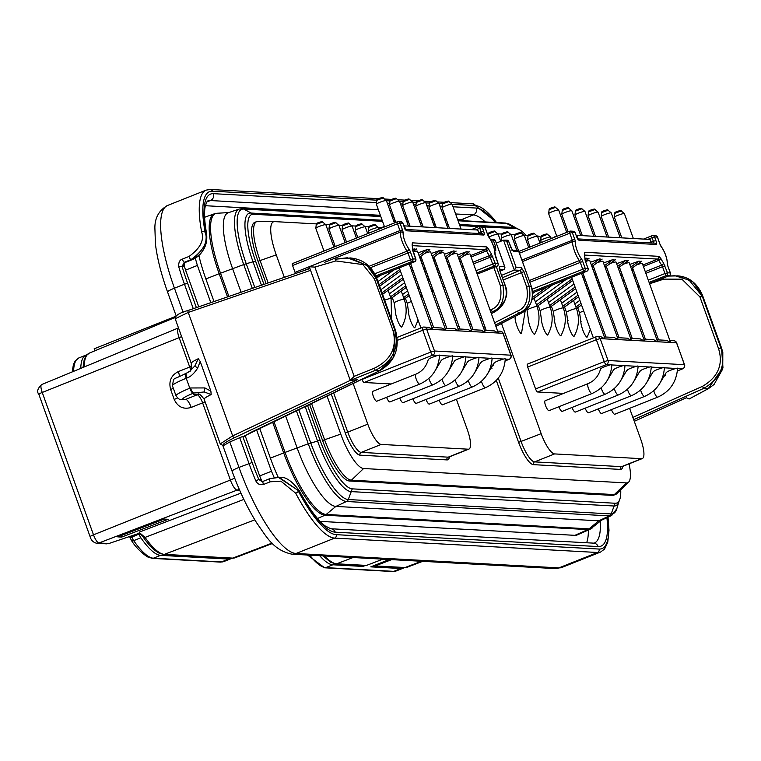 <?xml version="1.0" encoding="UTF-8"?>
<svg xmlns="http://www.w3.org/2000/svg" width="761" height="761" viewBox="0 0 761 761"><rect width="100%" height="100%" fill="white"/><g stroke="black" fill="none" stroke-linecap="round" stroke-linejoin="round"><path stroke-width="1.14" d="M608.02 517.176L609 530.312L607.763 542.232L604.529 549.09L600.6 552.029L561.979 567.411A90.588 24.362 -111.7 0 1 558.926 567.877L597.547 552.496L334.659 538.103A90.588 24.362 -111.7 0 1 295.706 493.233L280.885 481.152L270.222 481.799L263.544 484.462C259.958 485.233 257.389 484.044 255.829 480.885L258.797 479.459A87.924 23.648 -111.7 0 1 252.148 462.507L242.759 436.414L243.958 436.481L245.052 435.368M350.174 257.941L350.393 257.95C362.987 259.225 371.806 266.074 376.857 278.488L395.425 330.046L394.759 329.979C399.43 347.977 392.895 361.456 375.163 370.426L350.288 380.443L357.27 379.758L234.226 437.832C225.304 442.198 221.784 444.738 223.667 445.451L229.822 441.989L242.759 436.414M184.172 263.706L184.324 265.922A79.934 21.498 68.3 0 0 185.56 270.145L198.764 306.797M245.137 435.625L259.663 475.958A79.934 21.498 68.3 0 0 261.47 480.22L262.222 481.456M185.56 270.145L197.394 265.437L210.797 302.659M195.292 258.15A79.934 21.498 68.3 0 0 197.394 265.437M183.135 312.295L174.45 288.191L184.466 284.205A90.588 24.362 -111.7 0 1 178.759 266.797A2.663 0.837 -16.4 0 1 182.088 266.407L184.305 262.298L185.361 262.355A5.327 1.436 68.3 0 0 185.541 262.326A5.327 1.436 68.3 0 0 185.694 262.231M178.759 266.797C178.435 262.459 179.644 259.891 182.412 259.092A2.663 0.713 68.3 0 0 184.305 262.298L190.982 259.644C203.796 250.369 208.514 241.247 205.137 232.257A87.924 23.648 -111.7 0 1 212.49 191.182L376.847 200.181M182.412 259.092L189.089 256.428C200.295 248.229 204.481 240.067 201.636 231.962A90.588 24.362 -111.7 0 1 206.155 190.107L167.534 205.489A90.588 24.362 -111.7 0 0 174.45 288.191A10.654 1.265 -19.8 0 0 167.553 291.977C161.246 274.36 157.204 258.417 155.444 244.129L154.873 227.748C154.902 217.636 159.125 210.217 167.534 205.489M686.317 397.765L634.284 421.318L686.26 397.765L689.114 398.992L708.263 388.662L722.95 367.468L721.514 347.901L702.898 296.438M250.826 432.419A2.131 0.751 -115.6 0 1 250.75 432.476A2.131 0.751 -115.6 0 1 250.635 432.505L243.958 436.481M279.135 477.356L299.235 491.159L278.307 477.309L269.832 478.679A2.663 0.713 -111.7 0 0 269.746 478.688L263.068 481.352A2.663 0.713 -111.7 0 1 263.163 481.333L269.67 478.736M263.002 481.39L261.87 481.532L258.797 479.459L260.281 479.544A3.196 3.054 -86.9 0 0 262.421 481.513M259.663 475.958L271.487 471.249A79.934 21.498 68.3 0 0 274.169 477.499M256.533 429.708L271.487 471.249M586.626 542.764A79.934 21.498 68.3 0 0 588.367 530.017M465.275 220.842A79.934 21.498 68.3 0 0 461.28 219.729L457.627 219.529M446.07 218.892L444.481 218.807M432.933 218.169L431.344 218.084M419.787 217.456L418.198 217.37M406.64 216.733L405.052 216.647M393.494 216.01L391.905 215.924M380.357 215.296L205.346 205.708M214.012 301.556L205.87 278.935A66.074 17.769 -111.7 0 1 198.868 255.487M278.222 477.309A66.074 17.769 -111.7 0 1 270.393 458.151L259.625 428.234M601.599 520.144L590.241 529.18L577.295 534.916A66.074 17.769 -111.7 0 1 574.907 535.335L320.124 521.38M223.667 445.451L223.116 445.67M350.203 380.424L232.685 435.891L188.233 312.438A2.131 0.694 71 0 1 188.262 310.412L309.927 268.547L188.347 310.402A2.131 0.694 71 0 0 188.271 310.412C179.349 312.885 174.982 315.653 175.182 318.726L188.233 312.438L310.564 270.336M350.288 380.443L309.289 266.788L314.854 267.092L335.848 260.937L362.883 264.571L374.393 278.868L392.961 330.426C397.309 347.225 391.135 359.801 374.45 368.172L354.179 376.334L314.854 267.092M234.226 437.832A2.131 0.675 -115.3 0 1 232.685 435.891L220.243 443.882L223.154 445.67M186.455 373.166A5.327 1.436 68.3 0 0 186.873 378.017C190.545 376.876 194.15 373.537 197.708 368.01L200.191 361.437L198.26 358.745L194.864 365.917L189.765 371.244L186.654 373.128A5.327 1.436 68.3 0 0 186.474 373.156L185.827 373.413A5.327 1.436 -111.7 0 1 186.007 373.385M200.191 361.437L210.883 391.125L204.88 387.929L190.459 387.977A5.327 1.436 68.3 0 0 193.817 393.037L204.233 391.953L211.168 394.588L210.883 391.125M199.03 394.312A8.523 8.152 -86.9 0 0 197.137 394.807L194.654 394.674A29.841 3.548 -19.8 0 1 193.817 393.037L193.18 393.294A15.991 1.903 160.2 0 0 183.563 399.249L185.741 399.373L197.137 394.807A8.523 2.397 68.2 0 1 202.607 402.873L230.383 480.029L93.498 534.831L42.236 392.457L179.13 337.656L189.708 367.03A8.523 2.397 -111.8 0 1 190.621 370.15M193.18 393.294A5.327 1.436 -111.7 0 1 189.822 388.234A21.318 2.54 160.2 0 0 176.019 395.796C178.321 398.888 180.148 400.153 181.479 399.592L185.741 399.373A8.523 2.397 68.2 0 1 191.211 407.43C183.458 409.675 177.789 407.011 174.212 399.43A8.523 1.018 -19.8 0 0 177.475 397.993M174.212 399.43L170.626 389.48C168.533 381.299 171.092 375.335 178.312 371.596A8.523 2.397 68.2 0 1 179.491 376.181M690.493 398.25L689.143 399.002M633.685 419.663L703.687 388.414C728.191 374.174 722.96 354.674 720.848 347.834L702.279 296.276L689.066 280.067L674.931 275.72L668.253 276.081M632.876 417.409L702.432 386.36C725.347 373.071 720.458 354.873 718.489 348.481L721.409 347.863L702.85 296.305L692.805 281.808L677.48 275.853M718.489 348.481L699.93 296.923L681.923 279.182L663.82 279.125L649.637 283.739M322.959 555.872L330.721 562.274L335.858 563.92L365.661 565.556A2.131 2.036 -86.9 0 0 366.469 565.423L382.897 559.154M373.546 565.765A2.131 2.036 -86.9 0 0 375.23 565.908L391.658 559.63M389.261 559.506L370.788 566.859L400.904 568.515A69.004 18.559 68.3 0 0 403.235 568.153A69.004 18.559 68.3 0 0 404.177 567.658M319.687 555.692A69.004 18.559 68.3 0 0 332.842 564.786L362.959 566.431L362.588 565.385M138.787 533.432L139.016 534.079A5.327 1.436 68.3 0 0 140.852 537.78A69.004 18.559 68.3 0 0 160.561 555.349L228.623 559.078A69.004 18.559 68.3 0 0 230.954 558.726A69.004 18.559 68.3 0 0 231.896 558.232M86.84 354.845A69.004 18.559 68.3 0 0 86.003 355.092A69.004 18.559 68.3 0 0 80.752 368.381M94.849 350.802L94.136 348.823L175.591 316.376M272.058 543.097L232.761 558.108A2.131 2.036 -86.9 0 1 231.953 558.232L235.025 557.775A69.299 18.635 -111.7 0 1 232.761 558.108L164.376 554.36A69.299 18.635 -111.7 0 1 145.066 537.399L139.919 533.052M106.112 543.82L108.842 543.535L139.72 533.119M139.12 532.186L240.942 493.118M117.765 536.876L164.243 519.078L168.152 519.297L121.674 537.085L117.765 536.876M231.953 558.232L163.567 554.484L158.488 552.867C150.792 548.101 145.132 539.872 143.22 537.142L145.066 537.399L243.872 499.406M121.674 537.085L121.132 535.582M362.959 566.431L365.232 565.528M310.098 266.559L309.289 266.788M350.212 380.443L354.179 376.334M335.163 259.206L347.32 257.779L366.859 265.247L376.2 278.421L374.393 278.868M335.848 260.937L335.135 259.197L350.393 257.95L369.466 266.74L376.762 278.45L395.32 330.008L393.38 357.47L379.729 370.674L375.163 370.426L374.45 368.172M376.552 202.597L213.384 193.665A85.261 22.925 68.3 0 0 206.041 232.305C207.04 246.355 202.378 255.487 192.038 259.701L185.361 262.355A3.196 3.054 93.1 0 0 183.572 266.483A8.523 2.293 68.3 0 0 184.324 265.922M592.61 527.696A65.294 17.56 -111.7 0 1 589.062 528.857L598.755 520.819L609.409 515.891A60.747 16.333 -111.7 0 0 611.682 515.482L601.047 520.4A61.384 16.504 -111.7 0 1 598.755 520.819L335.867 506.426A61.384 16.504 -111.7 0 1 297.199 448.096L285.575 415.801M241.085 292.234L232.685 268.89A61.384 16.504 -111.7 0 1 228.224 212.766L239.325 209.028A60.747 16.333 -111.7 0 0 243.739 264.562L252.31 288.371M305.104 406.45L317.565 441.076A53.184 14.297 68.3 0 0 351.068 491.606L613.956 505.998A53.184 14.297 68.3 0 0 618.674 502.289L619.673 499.682A51.054 13.727 -111.7 0 1 615.145 503.249L352.257 488.857A51.054 13.727 -111.7 0 1 320.105 440.343L307.482 405.309M382.127 220.233L250.778 213.042A53.184 14.297 68.3 0 0 253.052 261.86L261.461 285.223M263.943 284.367L255.582 261.137A51.054 13.727 -111.7 0 1 253.403 214.269L382.526 221.337M484.728 226.93L516.291 228.661A51.054 13.727 -111.7 0 1 518.878 229.394L516.367 228.195A53.184 14.297 68.3 0 0 513.665 227.434L459.406 224.457M447.849 223.829L446.26 223.744M434.712 223.106L433.114 223.021M421.565 222.393L419.977 222.298M408.419 221.67L406.831 221.584M395.273 220.947L393.684 220.861M394.084 221.974L395.672 222.06M407.23 222.688L408.819 222.783M420.376 223.411L421.965 223.496M433.513 224.134L435.111 224.219M446.659 224.847L448.248 224.942M459.806 225.57L478.859 226.616M518.878 229.394A51.054 13.727 -111.7 0 1 526.003 235.377M620.719 489.856A51.054 13.727 -111.7 0 1 619.673 499.682M274.436 221.613L258.236 221.337A42.626 11.463 68.3 0 0 258.084 221.327A42.626 11.463 68.3 0 0 256.799 221.556L254.802 222.355A42.626 11.463 68.3 0 0 258.055 261.27L266.103 283.625M309.556 404.319L322.569 440.486A42.626 11.463 -111.7 0 0 349.432 480.99L612.31 495.382A42.626 11.463 68.3 0 0 613.756 495.164L615.754 494.365A42.626 11.463 68.3 0 0 616.848 493.642L628.615 482.113A36.233 9.741 68.3 0 0 629.062 463.849M256.799 221.556A42.626 11.463 68.3 0 0 260.053 260.471L268.138 282.921M311.506 403.378L324.576 439.687A42.626 11.463 68.3 0 0 351.43 480.191L614.317 494.583A42.626 11.463 68.3 0 0 615.754 494.365M327.021 395.948L340.757 434.093A36.233 9.741 68.3 0 0 363.587 468.519L626.474 482.921A36.233 9.741 68.3 0 0 628.615 482.113M316.395 223.896L274.692 221.613A36.233 9.741 68.3 0 0 274.569 221.613A36.233 9.741 68.3 0 0 276.243 254.878L284.329 277.356M541.042 237.518A36.233 9.741 68.3 0 0 537.58 236.005L537.228 235.986M528.115 235.491L524.082 235.263M514.969 234.769L510.935 234.55M501.822 234.046L497.789 233.827M488.686 233.332L487.221 233.246M382.117 227.491L378.084 227.273M368.971 226.778L364.938 226.55M355.834 226.055L351.801 225.836M342.688 225.332L338.655 225.113M329.542 224.619L325.508 224.4M397.252 221.851L292.481 263.582A2.131 0.571 68.3 0 0 292.414 263.591A2.131 0.571 68.3 0 0 292.576 265.532L295.04 272.381A2.131 0.571 -111.7 0 1 295.344 273.56M501.604 275.358L514.303 270.031L503.516 240.153L496.277 243.12M510.84 247.572L508.757 241.56A2.131 2.131 0 0 0 506.874 240.153L503.516 240.153L506.778 241.418L516.101 267.32L514.303 270.031L520.096 270.345L521.437 272.362L526.726 287.059C528.724 299.91 525.651 307.92 517.499 311.087L494.774 322.702M499.454 269.213L504.124 269.48L500.091 271.163M496.248 266.54L502.859 284.899C505.085 299.187 501.67 308.091 492.614 311.61L494.926 311.734C505.903 302.83 509.261 293.927 504.99 285.014L505.038 285.147M495.088 311.649A2.131 0.58 62.6 0 1 495.021 311.715L491.482 313.551L494.926 311.734A2.131 0.58 62.6 0 0 495.021 311.715C504.885 305.484 508.243 296.6 505.095 285.052L499.701 270.326L504.99 285.014L500.358 285.613C502.355 298.464 499.283 306.483 491.13 309.651L490.236 310.108M491.463 241.218L493.461 240.695A2.131 2.036 -86.9 0 0 490.826 239.468A2.131 0.533 67.9 0 0 490.75 239.477A2.131 0.533 67.9 0 0 490.626 239.667M493.347 239.601L495.354 240.79L493.461 240.695L495.592 246.612L493.851 247.049M499.187 268.519A2.131 2.036 -86.9 0 0 499.52 266.417L504.676 266.692L495.259 240.286L504.962 267.263L504.124 269.48M511.687 250.131L512.438 250.369L508.709 241.656M503.249 279.943L523.939 271.658L529.228 286.345L531.359 286.459L518.973 251.824A2.131 2.131 0 0 0 517.09 250.426A2.131 2.036 93.1 0 1 518.878 251.786L513.485 251.491A2.131 2.036 -86.9 0 0 512.124 250.198M531.406 286.593L518.926 251.92M521.447 313.094A2.131 0.58 -117.4 0 1 521.39 313.151C531.254 306.93 534.612 298.046 531.454 286.497L531.359 286.459C534.155 299.197 530.807 308.1 521.295 313.18L496.048 326.25M526.726 287.059L529.228 286.345C531.454 300.624 528.039 309.527 518.983 313.047L495.601 324.995M516.101 267.32L521.256 267.606A2.131 2.036 93.1 0 1 520.096 270.345L502.441 277.698M494.479 249.247A2.131 2.036 93.1 0 1 495.772 250.531L494.755 250.474M588.053 268.585L585.542 261.613A4.262 1.151 -111.7 0 1 584.895 258.474A10.654 2.863 68.3 0 0 584.458 254.593L584.648 252.281L659.121 256.352L661.024 258.788A10.654 2.863 68.3 0 0 663.402 262.764L667.502 272.809L670.317 272.961L667.854 266.112A4.262 1.151 -111.7 0 1 667.207 262.983A10.654 2.863 68.3 0 0 661.509 247.154A4.262 1.151 -111.7 0 1 659.882 243.967L657.418 237.118L654.603 236.966L655.887 240.552A4.262 1.151 -111.7 0 1 656.068 244.462A2.121 2.026 -86.9 0 0 654.279 243.092L577.856 238.906M415.772 259.159L413.261 252.176A4.262 1.151 -111.7 0 1 412.614 249.037A10.654 2.863 68.3 0 0 412.167 245.166L412.357 242.845L486.84 246.925L488.743 249.361A10.654 2.863 68.3 0 0 491.121 253.337L495.221 263.373L498.036 263.525L495.573 256.685A4.262 1.151 -111.7 0 1 494.926 253.546A10.654 2.863 68.3 0 0 489.228 237.727A4.262 1.151 -111.7 0 1 487.592 234.531L485.128 227.691L482.312 227.529L483.606 231.116A4.262 1.151 -111.7 0 1 483.787 235.035M656.068 244.462L579.083 240.238A4.262 1.151 -111.7 0 1 576.4 236.195L575.202 232.647A2.131 2.131 0 0 0 573.318 231.249A2.131 2.036 93.1 0 1 575.107 232.609L572.291 232.457L574.755 239.306A4.262 1.151 -111.7 0 1 575.402 242.445A10.654 2.863 68.3 0 0 581.1 258.264A4.262 1.151 -111.7 0 1 582.726 261.461L585.19 268.3L588.015 268.452A2.131 2.036 93.1 0 1 586.817 271.211A2.131 0.571 68.3 0 0 586.893 271.192A2.131 0.571 68.3 0 0 586.959 271.144M569.666 231.23A2.131 0.571 68.3 0 0 569.599 231.239A2.131 0.571 68.3 0 0 569.761 233.189L572.291 232.457A2.131 2.036 -86.9 0 0 569.666 231.23M353.123 383.449L367.791 424.172A21.318 5.736 68.3 0 0 381.213 444.424L468.215 449.19A21.318 5.736 68.3 0 0 468.938 449.076A21.318 5.736 68.3 0 0 467.311 429.613L456.381 399.278M391.259 383.972L364.053 382.488A3.196 0.856 68.3 0 1 362.036 379.444L361.96 379.216M395.73 311.116C394.322 310.136 397.575 324.034 401.475 327.068L401.827 326.821M408.876 311.839C407.468 310.849 410.721 324.747 414.612 327.782L414.973 327.544M373.052 391.278A5.327 1.436 68.3 0 0 372.871 391.297A5.327 1.436 68.3 0 0 373.385 396.471A5.327 1.436 68.3 0 0 376.628 401.228A5.327 1.436 68.3 0 0 376.809 401.199A5.327 1.436 68.3 0 0 376.961 401.095M386.578 397.309A5.327 1.436 68.3 0 0 389.775 401.951A5.327 1.436 68.3 0 0 389.955 401.922A5.327 1.436 68.3 0 0 390.108 401.818M399.725 398.032A5.327 1.436 68.3 0 0 402.921 402.664A5.327 1.436 68.3 0 0 403.102 402.645A5.327 1.436 68.3 0 0 403.254 402.54M412.871 398.754A5.327 1.436 68.3 0 0 416.067 403.387A5.327 1.436 68.3 0 0 416.248 403.359A5.327 1.436 68.3 0 0 416.391 403.254M426.008 399.468A5.327 1.436 68.3 0 0 429.204 404.11A5.327 1.436 68.3 0 0 429.385 404.081A5.327 1.436 68.3 0 0 429.537 403.977M439.154 400.191A5.327 1.436 68.3 0 0 442.35 404.823A5.327 1.436 68.3 0 0 442.531 404.804A5.327 1.436 68.3 0 0 442.683 404.7M501.489 323.454L541.166 433.665A21.318 5.736 68.3 0 0 554.598 453.917L641.599 458.683A21.318 5.736 68.3 0 0 642.313 458.569A21.318 5.736 68.3 0 0 640.686 439.107L629.604 408.343M563.54 393.408L537.589 391.982A3.196 0.856 68.3 0 1 535.573 388.947L527.687 367.049A3.196 0.856 -111.7 0 1 527.449 364.129A3.196 0.856 -111.7 0 1 527.554 364.11L596.015 336.838M515.435 317.67C514.027 316.69 517.28 330.588 521.18 333.622L521.532 333.375M528.581 318.393C527.173 317.404 530.427 331.301 534.327 334.336L534.679 334.098M541.727 319.116C540.32 318.127 543.573 332.024 547.463 335.059L547.825 334.821M554.874 319.829C553.456 318.849 556.71 332.747 560.61 335.782L560.962 335.534M568.01 320.552C566.603 319.563 569.856 333.461 573.756 336.495L574.108 336.257M581.157 321.266C579.749 320.286 583.002 334.184 586.902 337.218L587.254 336.98M545.333 400.705A5.327 1.436 68.3 0 0 545.152 400.733A5.327 1.436 68.3 0 0 545.675 405.908A5.327 1.436 68.3 0 0 548.919 410.664A5.327 1.436 68.3 0 0 549.09 410.636A5.327 1.436 68.3 0 0 549.242 410.531M558.859 406.745A5.327 1.436 68.3 0 0 562.056 411.378A5.327 1.436 68.3 0 0 562.236 411.359A5.327 1.436 68.3 0 0 562.389 411.254M572.006 407.468A5.327 1.436 68.3 0 0 575.202 412.101A5.327 1.436 68.3 0 0 575.383 412.072A5.327 1.436 68.3 0 0 575.535 411.967M585.152 408.181A5.327 1.436 68.3 0 0 588.348 412.823A5.327 1.436 68.3 0 0 588.529 412.795A5.327 1.436 68.3 0 0 588.681 412.69M598.298 408.904A5.327 1.436 68.3 0 0 601.494 413.537A5.327 1.436 68.3 0 0 601.675 413.508A5.327 1.436 68.3 0 0 601.818 413.413M611.435 409.627A5.327 1.436 68.3 0 0 614.641 414.26A5.327 1.436 68.3 0 0 614.812 414.231A5.327 1.436 68.3 0 0 614.964 414.127M510.926 355.387L510.859 355.187A3.196 3.054 93.1 0 1 509.08 359.316A3.196 0.856 68.3 0 0 509.185 359.297A3.196 0.856 68.3 0 0 509.29 359.221M439.344 355.083L437.889 355.416C431.944 357.251 428.824 358.612 428.519 359.506M452.481 355.806L451.035 356.138C445.09 357.974 441.97 359.335 441.665 360.219M465.627 356.519L464.172 356.861C458.236 358.688 455.116 360.058 454.802 360.942M478.774 357.242L477.318 357.575C471.382 359.411 468.253 360.771 467.948 361.665M491.92 357.965L490.465 358.298C484.529 360.134 481.399 361.494 481.095 362.379M505.057 358.678L503.611 359.021C497.665 360.847 494.545 362.217 494.241 363.102M422.479 327.335L397.175 337.418L422.574 327.278A3.196 3.196 0 0 1 423.925 327.049L428.681 327.316L432.562 329.427L426.617 329.104A3.196 3.054 -86.9 0 0 422.678 327.259A3.196 0.856 68.3 0 0 422.574 327.278A3.196 0.856 68.3 0 0 422.812 330.198L426.617 329.104L434.502 351.011L430.697 352.096A3.196 0.856 68.3 0 0 432.714 355.14A3.196 3.054 -86.9 0 0 434.502 351.011L510.859 355.187L502.973 333.289L498.284 333.033L470.07 254.069A5.327 0.637 -19.8 0 0 469.822 253.984A5.327 0.637 -19.8 0 0 464.248 255.496M449.447 228.271L442.084 207.801A5.327 0.637 -19.8 0 1 442.074 207.763A5.327 0.637 -19.8 0 1 446.346 205.594A5.327 0.637 -19.8 0 1 451.863 204.1A5.327 0.637 -19.8 0 1 452.091 204.157A5.327 0.637 -19.8 0 1 452.11 204.195L461.004 228.899M432.077 327.496L441.818 328.029L445.708 330.15L432.562 329.427L409.19 263.924M445.223 328.219L454.964 328.752L458.845 330.873L445.708 330.15L417.494 251.197A5.327 0.637 -19.8 0 0 417.247 251.101A5.327 0.637 -19.8 0 0 413.299 252.043M458.369 328.942L468.11 329.475L471.991 331.587L458.845 330.873L430.631 251.91A5.327 0.637 -19.8 0 0 430.393 251.824A5.327 0.637 -19.8 0 0 424.819 253.337M471.506 329.656L481.256 330.188L485.138 332.31L471.991 331.587L443.777 252.633A5.327 0.637 -19.8 0 0 443.53 252.538A5.327 0.637 -19.8 0 0 437.965 254.06M505.161 360.904L509.185 359.297A3.196 3.196 0 0 0 511.012 355.244L503.126 333.347A3.196 3.196 0 0 0 500.291 331.235A3.196 3.054 93.1 0 1 502.973 333.289L503.05 333.48M484.652 330.379L494.393 330.911L498.284 333.033L485.138 332.31L456.923 253.356A5.327 0.637 -19.8 0 0 456.676 253.261A5.327 0.637 -19.8 0 0 451.111 254.773M384.533 226.902L376.362 204.205A5.327 0.637 -19.8 0 1 376.353 204.167A5.327 0.637 -19.8 0 1 380.624 201.998A5.327 0.637 -19.8 0 1 386.141 200.504A5.327 0.637 -19.8 0 1 386.369 200.562A5.327 0.637 -19.8 0 1 386.388 200.6L394.436 222.954M412.852 249.151L416.305 249.199M418.074 252.823L427.33 249.494L429.442 249.912M419.948 258.036L421.318 257.494M431.221 253.546L440.476 250.217L442.588 250.635M433.095 258.75L434.455 258.207M444.367 254.269L453.623 250.93L455.734 251.358M446.241 259.472L447.601 258.93M457.513 254.983L466.769 251.653L468.881 252.072M485.594 249.665A2.131 2.007 106.2 0 0 486.84 246.925L485.594 249.665A2.131 0.571 -111.7 0 1 486.545 250.883L471.126 257.018M412.224 244.728L412.357 242.845A2.131 2.055 77 0 1 412.11 244.89M412.167 245.166L412.3 245.803M323.977 251.016L315.805 228.329A5.327 0.637 -19.8 0 1 315.805 228.29A5.327 0.637 -19.8 0 1 320.067 226.122A5.327 0.637 -19.8 0 1 325.584 224.619A5.327 0.637 -19.8 0 1 325.813 224.685A5.327 0.637 -19.8 0 1 325.832 224.714L333.879 247.068M403.872 225.855L477.68 230.003M405.575 229.48L481.998 233.656A2.121 2.026 -86.9 0 0 481.998 233.656A2.121 2.026 -86.9 0 1 483.787 235.025L406.802 230.811A4.262 1.151 -111.7 0 1 404.11 226.768L402.921 223.22A2.131 2.131 0 0 0 401.037 221.812A2.131 2.036 93.1 0 1 402.826 223.182L400.01 223.03L402.474 229.87A4.262 1.151 -111.7 0 1 403.121 233.009A10.654 2.863 68.3 0 0 408.819 248.828A4.262 1.151 -111.7 0 1 410.445 252.024L412.909 258.873L415.725 259.025A2.131 2.036 93.1 0 1 414.536 261.774A2.131 0.571 68.3 0 0 414.612 261.765A2.131 0.571 68.3 0 0 414.678 261.708M397.385 221.793A2.131 0.571 68.3 0 0 397.309 221.803A2.131 0.571 68.3 0 0 397.47 223.753L400.01 223.03A2.131 2.036 -86.9 0 0 397.385 221.793M408.819 248.828A2.131 1.465 143 0 1 407.097 251.149A2.131 0.571 -111.7 0 1 407.915 252.747L410.379 259.596A2.131 0.571 68.3 0 0 411.72 261.622A2.131 2.036 -86.9 0 0 412.909 258.873L374.745 273.789M477.271 274.074L496.847 266.283A2.131 0.571 68.3 0 0 496.914 266.274A2.131 0.571 68.3 0 0 496.99 266.217M476.063 270.726L492.69 264.105A2.131 0.571 68.3 0 0 494.032 266.122A2.131 2.036 -86.9 0 0 495.221 263.373L492.69 264.105L490.217 257.256L473.599 263.877M498.075 263.658L498.036 263.525A2.131 2.036 93.1 0 1 496.847 266.283L494.032 266.122L476.871 272.961M487.639 234.664L485.233 227.729A2.131 2.131 0 0 0 483.34 226.321A2.131 2.036 93.1 0 1 485.128 227.691L485.176 227.815M479.687 226.302A2.131 0.571 68.3 0 0 479.62 226.312A2.131 0.571 68.3 0 0 479.782 228.262L482.312 227.529A2.131 2.036 -86.9 0 0 479.687 226.302M335.249 246.526L328.952 229.042A5.327 0.637 -19.8 0 1 328.942 229.004A5.327 0.637 -19.8 0 1 333.213 226.835A5.327 0.637 -19.8 0 1 338.731 225.342A5.327 0.637 -19.8 0 1 338.959 225.399A5.327 0.637 -19.8 0 1 338.978 225.437L345.152 242.578M346.512 242.036L342.098 229.765A5.327 0.637 -19.8 0 1 342.089 229.727A5.327 0.637 -19.8 0 1 346.36 227.558A5.327 0.637 -19.8 0 1 351.877 226.065A5.327 0.637 -19.8 0 1 352.096 226.122A5.327 0.637 -19.8 0 1 352.124 226.15L356.424 238.098M357.784 237.556L355.235 230.488A5.327 0.637 -19.8 0 1 355.235 230.45A5.327 0.637 -19.8 0 1 359.506 228.281A5.327 0.637 -19.8 0 1 365.023 226.778A5.327 0.637 -19.8 0 1 365.242 226.845A5.327 0.637 -19.8 0 1 365.27 226.873L367.687 233.608M369.056 233.066L368.381 231.201A5.327 0.637 -19.8 0 1 368.381 231.163A5.327 0.637 -19.8 0 1 372.643 228.994A5.327 0.637 -19.8 0 1 378.169 227.501A5.327 0.637 -19.8 0 1 378.388 227.558A5.327 0.637 -19.8 0 1 378.407 227.596L378.959 229.118M395.796 222.412L389.508 204.928A5.327 0.637 -19.8 0 1 389.499 204.89A5.327 0.637 -19.8 0 1 393.77 202.721A5.327 0.637 -19.8 0 1 399.287 201.218A5.327 0.637 -19.8 0 1 399.506 201.285A5.327 0.637 -19.8 0 1 399.535 201.313L408.429 226.017M410.017 226.112L402.645 205.641A5.327 0.637 -19.8 0 1 402.645 205.603A5.327 0.637 -19.8 0 1 406.916 203.444A5.327 0.637 -19.8 0 1 412.433 201.941A5.327 0.637 -19.8 0 1 412.652 201.998A5.327 0.637 -19.8 0 1 412.681 202.036L421.575 226.74M423.164 226.826L415.791 206.364A5.327 0.637 -19.8 0 1 415.791 206.326A5.327 0.637 -19.8 0 1 420.053 204.157A5.327 0.637 -19.8 0 1 425.58 202.664A5.327 0.637 -19.8 0 1 425.799 202.721A5.327 0.637 -19.8 0 1 425.818 202.759L434.712 227.463M436.31 227.549L428.938 207.087A5.327 0.637 -19.8 0 1 428.938 207.049A5.327 0.637 -19.8 0 1 433.199 204.88A5.327 0.637 -19.8 0 1 438.716 203.377A5.327 0.637 -19.8 0 1 438.945 203.444A5.327 0.637 -19.8 0 1 438.964 203.472L447.858 228.176M527.449 364.129L596.11 336.781A3.196 3.196 0 0 1 597.461 336.552A3.196 3.054 -86.9 0 0 596.215 336.762A3.196 0.856 68.3 0 0 596.11 336.781A3.196 0.856 68.3 0 0 596.348 339.691L600.153 338.607A3.196 3.054 -86.9 0 0 597.461 336.552L600.962 336.743L604.843 338.864L604.719 337.922L581.471 273.351M604.358 336.933L614.108 337.465L617.989 339.587L617.856 338.645L589.775 260.623A5.327 0.637 -19.8 0 0 589.528 260.538A5.327 0.637 -19.8 0 0 585.58 261.48M617.504 337.656L627.245 338.188L631.135 340.3L631.002 339.358L602.921 261.346A5.327 0.637 -19.8 0 0 602.674 261.251A5.327 0.637 -19.8 0 0 597.1 262.773M630.65 338.369L640.391 338.902L644.282 341.023L644.148 340.081L616.058 262.069A5.327 0.637 -19.8 0 0 615.82 261.974A5.327 0.637 -19.8 0 0 610.246 263.487M643.796 339.092L653.537 339.625L657.418 341.746L657.295 340.804L629.204 262.783A5.327 0.637 -19.8 0 0 628.957 262.688A5.327 0.637 -19.8 0 0 623.392 264.21M684.462 364.89L676.662 342.85A3.196 3.196 0 0 0 673.827 340.738A3.196 3.054 93.1 0 1 676.51 342.792L670.565 342.46L642.351 263.506A5.327 0.637 -19.8 0 0 642.103 263.411A5.327 0.637 -19.8 0 0 636.538 264.933M656.933 339.815L666.684 340.348L670.565 342.46L600.153 338.607L608.039 360.514L684.396 364.69A3.196 3.054 93.1 0 1 682.607 368.819A3.196 0.856 68.3 0 0 682.722 368.8A3.196 0.856 68.3 0 0 682.826 368.724M556.814 236.329L548.643 213.641A5.327 0.637 -19.8 0 1 548.643 213.603A5.327 0.637 -19.8 0 1 552.905 211.434A5.327 0.637 -19.8 0 1 558.422 209.931A5.327 0.637 -19.8 0 1 558.65 209.998A5.327 0.637 -19.8 0 1 558.669 210.026L566.717 232.381M621.737 237.698L614.365 217.237A5.327 0.637 -19.8 0 1 614.365 217.199A5.327 0.637 -19.8 0 1 618.626 215.03A5.327 0.637 -19.8 0 1 624.144 213.537A5.327 0.637 -19.8 0 1 624.372 213.594A5.327 0.637 -19.8 0 1 624.391 213.622L633.285 238.336M629.794 264.419L639.05 261.08L641.162 261.508M618.522 268.909L619.892 268.367M616.648 263.696L625.903 260.367L628.015 260.785M605.375 268.186L606.745 267.644M603.502 262.983L612.757 259.644L614.869 260.072M592.239 267.463L593.599 266.921M590.365 262.26L599.62 258.921L601.732 259.349M585.133 258.588L588.586 258.626M657.885 259.101A2.131 2.007 106.2 0 0 659.121 256.352L657.885 259.101A2.131 0.571 -111.7 0 1 658.826 260.31L643.416 266.455M584.505 254.164L584.648 252.281A2.131 2.055 77 0 1 584.391 254.317M584.458 254.593L584.591 255.239M488.923 237.061A5.327 0.637 -19.8 0 1 493.775 235.044A5.327 0.637 -19.8 0 1 497.875 234.055A5.327 0.637 -19.8 0 1 498.094 234.112A5.327 0.637 -19.8 0 1 498.113 234.15L500.7 241.313M576.153 235.292L649.97 239.439M502.051 240.752L501.233 238.478A5.327 0.637 -19.8 0 1 501.233 238.44A5.327 0.637 -19.8 0 1 505.494 236.271A5.327 0.637 -19.8 0 1 511.012 234.778A5.327 0.637 -19.8 0 1 511.24 234.835A5.327 0.637 -19.8 0 1 511.259 234.864L516.852 250.407M518.783 251.425L514.379 239.201A5.327 0.637 -19.8 0 1 514.379 239.163A5.327 0.637 -19.8 0 1 518.641 236.994A5.327 0.637 -19.8 0 1 524.158 235.491A5.327 0.637 -19.8 0 1 524.386 235.558A5.327 0.637 -19.8 0 1 524.405 235.587L528.705 247.525M530.065 246.983L527.525 239.915A5.327 0.637 -19.8 0 1 527.516 239.877A5.327 0.637 -19.8 0 1 531.787 237.708A5.327 0.637 -19.8 0 1 537.304 236.214A5.327 0.637 -19.8 0 1 537.532 236.271A5.327 0.637 -19.8 0 1 537.551 236.31L539.977 243.035M541.337 242.493L540.662 240.638A5.327 0.637 -19.8 0 1 540.662 240.6A5.327 0.637 -19.8 0 1 544.933 238.431A5.327 0.637 -19.8 0 1 550.45 236.937A5.327 0.637 -19.8 0 1 550.669 236.994A5.327 0.637 -19.8 0 1 550.698 237.023L551.24 238.545M568.087 231.839L561.789 214.355A5.327 0.637 -19.8 0 1 561.789 214.317A5.327 0.637 -19.8 0 1 566.051 212.148A5.327 0.637 -19.8 0 1 571.568 210.654A5.327 0.637 -19.8 0 1 571.796 210.711A5.327 0.637 -19.8 0 1 571.815 210.749L580.71 235.453M582.298 235.539L574.936 215.078A5.327 0.637 -19.8 0 1 574.926 215.04A5.327 0.637 -19.8 0 1 579.197 212.871A5.327 0.637 -19.8 0 1 584.714 211.377A5.327 0.637 -19.8 0 1 584.943 211.434A5.327 0.637 -19.8 0 1 584.962 211.463L593.856 236.176M595.444 236.262L588.082 215.801A5.327 0.637 -19.8 0 1 588.072 215.763A5.327 0.637 -19.8 0 1 592.343 213.594A5.327 0.637 -19.8 0 1 597.861 212.091A5.327 0.637 -19.8 0 1 598.079 212.157A5.327 0.637 -19.8 0 1 598.108 212.186L607.002 236.89M608.591 236.985L601.219 216.514A5.327 0.637 -19.8 0 1 601.219 216.476A5.327 0.637 -19.8 0 1 605.49 214.307A5.327 0.637 -19.8 0 1 611.007 212.814A5.327 0.637 -19.8 0 1 611.226 212.871A5.327 0.637 -19.8 0 1 611.245 212.909L620.139 237.613M581.1 258.264A2.131 1.465 143 0 1 579.378 260.585A2.131 0.571 -111.7 0 1 580.196 262.184L582.66 269.023A2.131 0.571 68.3 0 0 584.001 271.049A2.131 2.036 -86.9 0 0 585.19 268.3L532.224 289.123M648.343 280.153L664.971 273.532A2.131 0.571 68.3 0 0 666.313 275.558A2.131 2.036 -86.9 0 0 667.502 272.809L664.971 273.532L662.508 266.692L665.038 265.96M649.152 282.398L666.313 275.558L669.128 275.71A2.131 0.571 68.3 0 0 669.204 275.701A2.131 0.571 68.3 0 0 669.271 275.653M670.365 273.094L670.317 272.961A2.131 2.036 93.1 0 1 669.128 275.71L649.552 283.511L669.204 275.701A2.131 2.131 0 0 0 670.422 272.999L667.901 266.245M659.93 244.091L657.514 237.156A2.131 2.131 0 0 0 655.621 235.748A2.131 2.036 93.1 0 1 657.418 237.118L657.466 237.251M651.977 235.739A2.131 0.571 68.3 0 0 651.901 235.748A2.131 0.571 68.3 0 0 652.063 237.689L654.603 236.966A2.131 2.036 -86.9 0 0 651.977 235.739M535.573 388.947L604.234 361.599A3.196 0.856 68.3 0 0 606.251 364.633A3.196 3.054 -86.9 0 0 608.039 360.514L604.234 361.599L596.348 339.691L527.687 367.049M611.625 364.519L610.17 364.852C604.234 366.688 601.104 368.048 600.8 368.933M624.771 365.232L623.316 365.575C617.371 367.401 614.251 368.771 613.946 369.656M637.908 365.955L636.462 366.288C630.517 368.124 627.397 369.485 627.093 370.379M651.055 366.678L649.609 367.011C643.663 368.847 640.543 370.207 640.229 371.092M664.201 367.392L662.745 367.734C656.81 369.561 653.68 370.921 653.376 371.815M677.347 368.115L675.892 368.448C669.956 370.284 666.826 371.644 666.522 372.529M561.979 567.411L554.759 568.562A10.654 10.188 -86.9 0 0 558.926 567.877L296.039 553.485A90.588 24.362 -111.7 0 1 238.973 467.406L229.822 441.989M600.6 552.029A90.588 24.362 -111.7 0 1 597.547 552.496A2.663 2.549 -86.9 0 0 599.031 549.052L336.153 534.66A2.663 2.549 -86.9 0 1 334.659 538.103L296.039 553.485A10.654 10.188 -86.9 0 1 291.872 554.17C273.094 550.06 266.778 537.076 256.666 522.855C247.296 507.758 239.097 490.541 232.076 471.183A10.654 1.265 -19.8 0 1 238.973 467.406L252.148 462.507M336.153 534.66A87.924 23.648 -111.7 0 1 298.331 491.111A2.663 0.961 -27.9 0 1 295.706 493.233M255.829 480.885A90.588 24.362 -111.7 0 1 248.98 463.411L239.639 437.451M196.386 307.615L187.634 283.301A87.924 23.648 -111.7 0 1 182.088 266.407L183.572 266.483M261.47 480.22A8.523 2.293 68.3 0 0 260.281 479.544M201.636 231.962A2.663 1.512 -10.6 0 1 205.137 232.257L206.041 232.305A5.327 3.092 169.8 0 1 206.516 233.256C208.048 244.852 203.282 253.651 192.219 259.672A5.327 1.436 -111.7 0 1 192.038 259.701L190.982 259.644A2.663 0.713 68.3 0 1 189.089 256.428M206.155 190.107L210.245 189.47A2.663 2.549 93.1 0 1 212.49 191.182M386.426 200.704L389.993 200.894M399.573 201.418L403.13 201.617M412.719 202.141L416.277 202.34M425.856 202.864L429.423 203.054M439.002 203.577L442.569 203.777M452.148 204.3L475.368 205.575A87.924 23.648 -111.7 0 1 496.553 222.554M450.455 202.616L473.133 203.862A2.663 2.549 93.1 0 1 475.368 205.575M689.59 398.764L708.462 388.595A2.131 1.256 61.7 0 1 708.263 388.662L703.687 388.414L702.432 386.36M395.425 330.046C400.238 348.024 395.045 361.561 379.834 370.655A2.131 0.751 -115.6 0 1 379.729 370.674L250.635 432.505M607.849 517.252A87.924 23.648 -111.7 0 1 599.031 549.052M270.222 481.799A2.663 0.713 -111.7 0 1 269.736 478.688L279.363 477.366C285.261 476.405 291.863 480.8 299.159 490.541A5.327 1.998 151.8 0 1 299.235 491.159A85.261 22.925 68.3 0 0 335.249 532.177L598.136 546.569A85.261 22.925 68.3 0 0 606.917 517.68M495.202 222.478A85.261 22.925 68.3 0 0 476.272 208.057L453.042 206.792M442.274 206.202L439.896 206.069M429.128 205.48L426.759 205.346M415.982 204.757L413.613 204.633M402.835 204.043L400.467 203.91M389.689 203.32L387.32 203.187M263.544 484.462A2.663 0.713 -111.7 0 1 263.059 481.352L261.87 481.532M299.159 490.541C308.823 508.205 317.461 519.991 325.071 525.899L330.778 528.752L593.666 543.145A5.327 5.089 93.1 0 1 598.136 546.569M593.666 543.145L594.274 543.078A79.934 21.498 68.3 0 0 600.239 521.295M330.778 528.752A5.327 5.089 93.1 0 1 335.249 532.177M193.284 308.69L184.466 284.205L187.634 283.301M198.26 358.745A21.318 2.54 160.2 0 0 191.268 363.377C191.392 368.866 190.878 371.501 189.717 371.282M220.243 443.882L204.167 399.221A21.318 2.54 -19.8 0 1 211.168 394.588M204.167 399.221C200.837 394.93 198.783 393.237 197.984 394.122A8.523 8.152 -86.9 0 0 194.654 394.674M176.019 395.796L172.443 385.837A21.318 2.54 -19.8 0 1 186.236 378.274L189.822 388.234L190.459 387.977M181.479 399.592A5.327 5.089 -86.9 0 0 183.563 399.249M191.743 366.165A8.523 1.018 -19.8 0 1 189.708 367.03L178.312 371.596M191.211 407.43L202.607 402.873A8.523 1.018 160.2 0 0 205.099 401.808M186.873 378.017L186.236 378.274A5.327 1.436 -111.7 0 1 185.827 373.413C170.911 381.29 174.412 376.029 172.443 385.837M194.864 365.917A5.327 0.723 29.6 0 0 197.708 368.01M204.233 391.953A5.327 1.512 -71.4 0 1 204.88 387.929M663.82 279.125L663.544 277.955M699.93 296.923L702.945 296.343C697.732 283.748 689.409 276.928 677.984 275.882L668.272 276.072M366.469 565.423L336.657 563.796A69.299 18.635 -111.7 0 1 324.633 555.968M353.085 557.518L336.657 563.796A2.131 2.036 -86.9 0 1 335.858 563.92M421.47 561.266L405.042 567.535L375.23 565.908M404.234 567.668A2.131 2.036 -86.9 0 0 405.042 567.535A69.299 18.635 -111.7 0 0 407.316 567.202L404.234 567.668L374.431 566.032M140.852 537.78L133.698 540.633A5.327 1.436 -111.7 0 1 131.862 536.924L131.491 535.896M139.016 534.079L130.141 537.865L129.646 536.515M131.177 539.768A2.663 1.665 -34.7 0 0 131.387 540.358A2.663 1.665 -34.7 0 0 133.698 540.633A69.004 18.559 -111.7 0 0 153.408 558.203L221.47 561.932A69.004 18.559 -111.7 0 0 223.801 561.57L220.433 562.103A2.663 2.549 -86.9 0 0 221.47 561.932L228.623 559.078M130.264 537.913L131.368 540.339C135.03 546.379 140.309 551.858 147.225 556.776L152.362 558.374A2.663 2.549 -86.9 0 0 153.408 558.203L160.561 555.349M163.567 554.484A2.131 2.036 -86.9 0 0 164.376 554.36L254.811 519.839M234.645 478.06A8.523 1.018 160.2 0 1 230.383 480.029A10.606 2.854 68.3 0 0 237.071 490.113L239.677 490.255M239.392 489.608A8.523 8.152 93.1 0 0 237.071 490.113L98.911 542.993A8.599 2.312 -111.7 0 1 93.498 534.831A5.327 0.637 -19.8 0 0 90.112 536.695L38.849 394.322C36.642 391.791 37.546 388.557 41.57 384.609L178.312 327.981A10.606 2.854 68.3 0 0 179.13 337.656A8.523 1.018 160.2 0 0 181.622 336.59M108.842 543.535L98.911 542.993A5.327 5.089 -86.9 0 1 96.885 543.316L106.607 543.849M84.148 366.983A69.299 18.635 -111.7 0 1 89.37 353.085L86.003 355.863L84.233 359.553L83.025 367.449M39.096 394.417A5.327 0.637 -19.8 0 1 38.849 394.312A5.327 0.637 -19.8 0 1 42.236 392.457A8.599 2.312 -111.7 0 1 41.57 384.609M73.598 371.349A69.004 18.559 -111.7 0 1 78.849 357.946L75.301 360.762L73.427 364.519L72.171 371.939M403.235 568.153L396.081 571.007L392.714 571.53L324.643 567.801A2.663 2.549 -86.9 0 0 325.689 567.63A69.004 18.559 -111.7 0 1 309.717 555.149M332.842 564.786L325.689 567.63L393.76 571.359L400.904 568.515M392.714 571.53A2.663 2.549 -86.9 0 0 393.76 571.359A69.004 18.559 -111.7 0 0 396.081 571.007M170.626 389.48A8.523 1.018 160.2 0 0 173.327 388.31M392.961 330.426L394.759 329.979L376.2 278.421L376.857 278.488M485.185 221.936A79.934 21.498 68.3 0 0 473.294 214.935L461.28 219.729M378.35 209.741L210.407 200.543L206.707 202.017M476.272 208.057A5.327 5.089 -86.9 0 1 473.294 214.935L455.63 213.974M444.072 213.337L442.483 213.251M430.935 212.623L429.337 212.528M417.789 211.9L416.2 211.815M404.643 211.178L403.054 211.092M391.496 210.464L389.908 210.369M213.384 193.665A5.327 5.089 -86.9 0 1 210.407 200.543A79.934 21.498 68.3 0 0 207.715 200.961L206.516 202.34L205.08 207.097C204.043 213.09 204.519 221.812 206.516 233.256M192.371 259.558A5.327 1.436 -111.7 0 1 192.219 259.672L185.541 262.326L184.162 263.753M590.241 529.18A65.541 17.627 -111.7 0 1 587.873 529.589L574.907 535.335M317.527 518.498L324.985 515.197L587.873 529.589A5.346 5.108 93.1 0 0 589.062 528.857L326.174 514.465A5.346 5.108 93.1 0 1 324.985 515.197A65.541 17.627 -111.7 0 1 283.691 452.919L270.393 458.151M205.87 278.935L219.178 273.713L227.529 296.904M272.571 422.022L283.691 452.919A5.346 0.637 160.2 0 1 285.042 452.415L308.262 443.777A60.747 16.333 -111.7 0 0 346.531 501.499L609.409 515.891A3.415 3.263 93.1 0 0 611.169 513.932L615.145 503.249M228.804 212.566L217.075 213.261A65.294 17.56 -111.7 0 0 220.519 273.209A5.346 0.637 160.2 0 0 219.178 273.713A65.541 17.627 -111.7 0 1 214.336 213.812L204.614 217.266M298.721 409.504L310.754 442.94A59.567 16.019 -111.7 0 0 348.281 499.539A3.415 3.263 93.1 0 1 346.531 501.499L335.867 506.426L326.174 514.465A65.294 17.56 -111.7 0 1 285.042 452.415L273.874 421.404M254.802 287.515L246.231 263.725L243.739 264.562L220.519 273.209L228.89 296.438M320.105 440.343L308.262 443.777L296.333 410.645M611.682 515.482L616.8 508.748A59.567 16.019 -111.7 0 1 611.169 513.932L348.281 499.539L352.257 488.857M380.804 216.543L243.691 209.037A59.567 16.019 -111.7 0 0 246.231 263.725L255.582 261.137M253.403 214.269L243.691 209.037A3.415 3.263 -86.9 0 0 242.321 208.638L239.325 209.028M458.084 220.776L506.579 223.43L516.291 228.661M446.526 220.148L444.938 220.053M433.38 219.425L431.791 219.339M420.234 218.702L418.645 218.616M407.097 217.988L405.499 217.903M393.951 217.266L392.362 217.18M505.209 223.03L510.555 224.79A59.567 16.019 -111.7 0 0 506.579 223.43A3.415 3.263 -86.9 0 0 505.209 223.03L457.96 220.443M258.055 261.27L276.243 254.878M340.757 434.093L322.569 440.486M612.31 495.382L614.317 494.583L626.474 482.921M363.587 468.519L351.43 480.191L349.432 480.99M491.273 366.441L491.967 368.381M496.286 380.376L518.602 442.36A23.448 6.307 68.3 0 0 533.375 464.648L620.377 469.404A23.448 6.307 68.3 0 0 622.821 466.331M331.216 393.941L345.228 432.866A23.448 6.307 68.3 0 0 360.001 455.154L447.002 459.91A23.448 6.307 68.3 0 0 449.447 456.838M490.693 239.515L490.75 239.477A2.131 2.131 0 0 1 491.673 239.325L494.136 239.458M496.058 326.269L521.38 313.161A2.131 0.58 -117.4 0 1 521.295 313.18L518.983 313.047A2.131 0.514 -117.1 0 1 517.499 311.087M486.032 329.884L485.033 330.398M491.13 309.651A2.131 0.514 -117.1 0 0 492.614 311.61L491.064 312.4M481.494 317.289L480.181 317.965M470.612 322.845L469.299 323.52M459.73 328.41L458.664 328.952M469.746 324.766L471.059 324.091L469.756 324.795M480.61 319.144L481.922 318.469M485.204 327.591L483.891 328.267M480.676 314.997L479.354 315.663M469.794 320.552L468.472 321.228M458.902 326.117L457.589 326.783M493.841 267.491L500.358 285.613M499.701 270.326L499.52 266.417M495.592 246.612L495.772 250.531M506.874 240.153A2.131 2.036 93.1 0 1 508.662 241.522L506.778 241.418M513.485 251.491L510.793 247.449M521.256 267.606L523.939 271.658M579.083 240.238L577.723 238.944M577.295 238.878L578.046 239.125L576.4 236.195M576.496 236.233L575.154 232.742M573.318 231.249L570.503 231.087A2.131 2.131 0 0 0 569.599 231.239L518.812 251.472L569.532 231.277M519.478 253.213L569.761 233.189L572.224 240.029A2.131 0.571 -111.7 0 1 572.548 241.598A2.131 1.769 3 0 1 575.402 242.445M574.755 239.306L521.941 260.062M522.474 261.546L572.548 241.598A12.785 3.444 -111.7 0 0 579.378 260.585L529.314 280.533M529.913 282.207L582.726 261.461M505.285 359.106L509.08 359.316L505.161 360.876M493.223 365.632L490.75 366.621M364.053 382.488L432.714 355.14L437.889 355.416M451.035 356.138L439.563 355.511M464.172 356.861L452.7 356.234M477.318 357.575L465.846 356.947M490.465 358.298L478.992 357.67M503.611 359.021L492.139 358.393M481.466 381.28A5.327 1.436 68.3 0 0 485.261 387.739A5.327 1.436 68.3 0 0 485.442 387.71A5.327 1.436 68.3 0 0 485.594 387.596M468.329 380.567A5.327 1.436 68.3 0 0 472.124 387.016A5.327 1.436 68.3 0 0 472.305 386.988A5.327 1.436 68.3 0 0 472.457 386.883M455.183 379.844A5.327 1.436 68.3 0 0 458.978 386.293A5.327 1.436 68.3 0 0 459.159 386.265A5.327 1.436 68.3 0 0 459.311 386.16M442.036 379.121A5.327 1.436 68.3 0 0 445.832 385.58A5.327 1.436 68.3 0 0 446.013 385.551A5.327 1.436 68.3 0 0 446.165 385.437M428.89 378.407A5.327 1.436 68.3 0 0 432.686 384.857A5.327 1.436 68.3 0 0 432.866 384.828A5.327 1.436 68.3 0 0 433.019 384.724M415.963 374.184A5.327 1.436 68.3 0 0 415.782 374.212A5.327 1.436 68.3 0 0 416.305 379.378A5.327 1.436 68.3 0 0 419.549 384.134A5.327 1.436 68.3 0 0 419.72 384.105A5.327 1.436 68.3 0 0 419.872 384.001M397.404 340.319L422.812 330.198L430.697 352.096L362.036 379.444M412.386 245.651L485.547 249.656L470.621 255.601M460.709 259.549L459.349 260.091M461.223 260.966L459.863 261.508M406.802 230.811L405.442 229.518M405.014 229.451L405.765 229.689L402.873 223.306M292.576 265.532L397.47 223.753L399.934 230.602L295.04 272.381M402.474 229.87L399.934 230.602A2.131 0.571 -111.7 0 1 400.267 232.162L324.738 262.25M309.803 268.195L302.631 271.049M369.075 266.302L407.097 251.149A12.785 3.444 -111.7 0 1 400.267 232.162A2.131 1.769 3 0 1 403.121 233.009M370.407 267.682L410.445 252.024M376.286 277.014L414.536 261.774L411.72 261.622L375.81 275.92M376.295 277.023L414.612 261.765A2.131 2.131 0 0 0 415.829 259.063L412.833 249.912A2.131 1.769 -177 0 0 412.614 249.037M333.594 392.8L347.758 432.143L367.791 424.172M345.228 432.866L347.758 432.143A21.318 5.736 68.3 0 0 361.19 452.395L381.213 444.424M360.001 455.154A2.131 2.036 93.1 0 1 361.19 452.395L448.191 457.161L468.215 449.19M447.002 459.91A2.131 2.036 93.1 0 1 448.191 457.161A21.318 5.736 68.3 0 0 448.914 457.057L448.838 457.085M420.928 296.524L422.288 295.981L420.928 296.533M433.561 291.501L432.2 292.053L433.551 291.492M444.833 287.021L443.463 287.563L444.824 287.002M454.736 283.054L456.096 282.512L454.736 283.073M467.368 278.041L466.008 278.583L467.359 278.022M463.687 267.824L462.327 268.367M452.424 272.314L451.054 272.857M441.152 276.804L439.791 277.346M429.879 281.285L428.519 281.836M419.72 293.166L421.08 292.624M430.983 288.676L432.343 288.134M442.255 284.186L443.615 283.644M453.527 279.696L454.888 279.154M464.79 275.216L466.151 274.664M491.121 253.337A2.131 1.465 143 0 1 489.409 255.658L472.99 262.193M463.088 266.141L461.727 266.683M451.815 270.631L450.455 271.173M440.543 275.121L439.183 275.663M488.743 249.361L486.545 250.883A12.785 3.444 -111.7 0 0 489.409 255.658A2.131 0.571 -111.7 0 1 490.217 257.256L492.757 256.533M477.271 274.093L496.914 266.274A2.131 2.131 0 0 0 498.132 263.563L495.145 254.421A2.131 1.769 -177 0 0 494.926 253.546M489.228 237.727A2.131 1.465 -37 0 0 489.019 237.204A2.131 1.465 -37 0 0 488.695 236.918M495.145 254.421C494.897 248.714 492.852 242.978 489.019 237.204L487.592 234.531M476.101 229.727L479.782 228.262L481.076 231.839A2.131 0.571 -111.7 0 1 481.361 233.627M483.606 231.116L478.802 232.752M483.34 226.321L480.524 226.169A2.131 2.131 0 0 0 479.62 226.312L471.658 229.48L479.563 226.35M420.519 295.401L421.889 294.859M431.791 290.921L433.152 290.369M443.064 286.431L444.424 285.889M454.327 281.941L455.696 281.399M465.599 277.451L466.959 276.909M404.386 225.798L405.708 229.48M477.613 229.812L478.935 233.494M377.97 281.57L393.779 270.06M379.064 284.614L399.858 269.48M419.045 255.525L427.33 249.494M429.841 249.627L419.606 257.075M410.636 263.61L409.399 264.505M379.644 286.212L400.438 271.078L379.625 286.165M342.745 225.77L349.137 223.42M343.401 224.885L347.948 223.068M380.9 289.713L401.694 274.578M410.674 268.053L411.91 267.149M420.881 260.623L422.117 259.72M382.003 292.766L402.797 277.632M411.768 271.106L413.004 270.203M421.984 263.667L423.221 262.773M432.191 256.238L440.476 250.217M442.978 250.35L432.752 257.798M423.772 264.324L422.545 265.228M413.565 271.753L412.329 272.657M403.359 279.182L382.564 294.317M384.676 300.205A5.327 0.637 -19.8 0 1 390.831 298.464A5.327 0.637 -19.8 0 1 391.078 298.559L388.11 290.331M355.891 226.493L362.284 224.143M356.548 225.598L361.095 223.791M389.375 293.832L404.633 282.731M413.604 276.205L414.84 275.301M423.82 268.766L425.057 267.872M434.027 261.337L435.263 260.443M390.469 296.885L405.727 285.784M414.707 279.249L415.944 278.355M424.914 271.82L426.15 270.926M435.13 264.39L436.357 263.496M445.337 256.961L453.623 250.93M456.124 251.073L445.898 258.512M436.919 265.047L435.682 265.941M426.712 272.476L425.475 273.37M416.495 279.905L415.268 280.799M406.288 287.335L391.03 298.436M392.286 297.589L394.188 302.888A5.327 0.637 -19.8 0 1 398.307 300.738A5.327 0.637 -19.8 0 1 403.977 299.187A5.327 0.637 -19.8 0 1 404.215 299.282L401.256 291.054M369.037 227.216L375.43 224.856M369.694 226.321L374.231 224.514M402.521 294.555L407.563 290.883M416.543 284.348L417.779 283.453M426.75 276.918L427.986 276.024M436.966 269.489L438.193 268.595M447.173 262.06L448.41 261.166M403.615 297.608L408.667 293.936M417.637 287.401L418.873 286.507M427.853 279.972L429.08 279.068M438.06 272.543L439.297 271.639M448.267 265.113L449.504 264.21M458.483 257.684L466.769 251.653M469.271 251.786L459.035 259.235M450.065 265.76L448.828 266.664M439.858 273.199L438.621 274.093M429.642 280.628L428.405 281.522M419.435 288.058L418.198 288.952M409.228 295.487L404.177 299.159M416.695 248.914L413.128 251.501M380.196 275.472L376.685 278.022M412.843 249.751L414.193 248.771M329.608 225.056L335.991 222.697M330.255 224.162L334.802 222.355M405.423 298.302L407.335 303.61A5.327 0.637 -19.8 0 1 411.387 301.48M382.032 227.891L384.419 226.578M382.84 227.044L384.257 226.141M390.155 200.933L396.548 198.583M390.812 200.038L395.359 198.231M403.301 201.655L409.694 199.296M403.958 200.761L408.505 198.954M416.448 202.369L422.84 200.019M417.104 201.484L421.642 199.677M429.594 203.092L435.986 200.742M430.25 202.198L434.788 200.39M442.74 203.815L449.123 201.456M443.387 202.921L447.934 201.113M316.462 224.333L322.854 221.984M317.118 223.439L321.656 221.632M377.018 200.21L383.401 197.86M377.665 199.325L382.212 197.518M584.667 255.078L657.827 259.092L642.902 265.037M632.99 268.975L631.63 269.518M633.504 270.402L632.144 270.945M649.894 239.239L651.226 242.921M576.667 235.235L577.989 238.916M526.698 309.194L527.04 310.165A5.327 0.637 -19.8 0 1 531.159 308.015A5.327 0.637 -19.8 0 1 536.819 306.455A5.327 0.637 -19.8 0 1 537.066 306.55L534.108 298.331M535.373 301.832L566.06 279.496M536.467 304.876L572.148 278.916M591.335 264.952L599.62 258.921M602.122 259.063L591.887 266.502M582.916 273.037L581.68 273.941L582.936 273.085M572.7 280.467L537.028 306.436M538.274 305.58L540.186 310.878A5.327 0.637 -19.8 0 1 544.305 308.728A5.327 0.637 -19.8 0 1 549.965 307.178A5.327 0.637 -19.8 0 1 550.213 307.273L547.254 299.044M515.035 235.206L521.428 232.856M515.682 234.312L520.229 232.505M548.51 302.545L573.984 284.015M582.955 277.48L584.191 276.585M593.171 270.05L594.398 269.156M549.613 305.599L575.078 287.068M584.058 280.533L585.295 279.639M594.265 273.104L595.502 272.21M604.472 265.675L612.757 259.644M615.269 259.786L605.033 267.225M596.063 273.76L594.826 274.654M585.846 281.19L584.61 282.084M575.639 288.619L550.174 307.149M551.421 306.303L553.333 311.601A5.327 0.637 -19.8 0 1 557.442 309.451A5.327 0.637 -19.8 0 1 563.111 307.901A5.327 0.637 -19.8 0 1 563.359 307.986L560.4 299.767M528.172 235.929L534.564 233.57M528.828 235.035L533.375 233.227M561.656 303.268L576.914 292.167M585.894 285.632L587.131 284.738M596.101 278.203L597.337 277.308M606.308 270.773L607.544 269.879M562.76 306.322L578.018 295.211M586.988 288.685L588.224 287.782M597.204 281.256L598.431 280.352M607.411 273.827L608.648 272.923M617.618 266.398L625.903 260.367M628.405 260.5L618.179 267.948M609.2 274.474L607.972 275.377M598.993 281.912L597.756 282.807M588.786 289.342L587.549 290.236M578.569 296.771L563.311 307.872M564.567 307.016L566.479 312.324A5.327 0.637 -19.8 0 1 570.588 310.174A5.327 0.637 -19.8 0 1 576.258 308.614A5.327 0.637 -19.8 0 1 576.505 308.709L573.537 300.49M541.318 236.642L547.711 234.293M541.975 235.758L546.522 233.941M574.802 303.991L579.853 300.319M588.824 293.784L590.06 292.88M599.04 286.355L600.267 285.451M609.247 278.926L610.484 278.022M619.454 271.496L620.691 270.593M575.896 307.035L580.947 303.363M589.927 296.838L591.154 295.934M600.134 289.408L601.371 288.505M610.341 281.97L611.578 281.075M620.557 274.54L621.785 273.646M630.764 267.111L639.05 261.08M641.552 261.223L631.326 268.662M622.346 275.197L621.109 276.1M612.139 282.626L610.902 283.53M601.932 290.055L600.695 290.959M591.716 297.484L590.479 298.388M581.509 304.914L576.457 308.595M588.976 258.34L585.409 260.937M552.476 284.909L531.996 299.815M532.491 297.494L546.531 287.278M585.123 259.187L586.474 258.207M532.757 293.442L534.84 291.929M501.889 234.483L508.281 232.134M502.545 233.598L507.083 231.782M577.713 307.739L579.616 313.037A5.327 0.637 -19.8 0 1 583.668 310.916M554.322 237.327L556.7 236.015M555.121 236.471L554.293 237.337M549.299 209.646L555.692 207.296M549.956 208.752L554.493 206.944M562.446 210.369L568.838 208.01M563.092 209.475L567.639 207.667M575.582 211.082L581.975 208.733M576.239 210.198L580.786 208.381M588.729 211.805L595.121 209.456M589.385 210.911L593.932 209.104M601.875 212.528L608.267 210.169M602.531 211.634L607.069 209.827M488.743 233.77L495.135 231.411M489.399 232.876L493.937 231.068M585.542 261.613L588.11 268.49A2.131 2.131 0 0 1 586.893 271.192L532.729 292.766L586.817 271.211L584.001 271.049L532.624 291.52M584.895 258.474A2.131 1.769 -177 0 1 585.123 259.349L585.59 261.736M663.411 262.773A2.131 1.465 143 0 1 661.69 265.094A12.785 3.444 -111.7 0 1 658.826 260.31L661.024 258.788M645.271 271.629L661.69 265.094A2.131 0.571 -111.7 0 1 662.508 266.692L645.88 273.313M667.854 266.112L667.426 263.848A2.131 1.769 -177 0 0 667.207 262.983M661.509 247.154A2.131 1.465 -37 0 0 661.309 246.631A2.131 1.465 -37 0 0 660.976 246.355M667.426 263.848C667.178 258.15 665.143 252.414 661.309 246.631L659.882 243.967M655.887 240.552L653.357 241.275A2.131 0.571 -111.7 0 1 653.642 243.054M648.382 239.163L652.063 237.689L653.357 241.275L651.083 242.179M643.977 238.916L651.844 235.786M498.265 378.112L521.142 441.637A21.318 5.736 68.3 0 0 534.564 461.889L621.566 466.655A21.318 5.736 68.3 0 0 622.289 466.55L642.313 458.569M620.377 469.404A2.131 2.036 93.1 0 1 621.566 466.655L641.599 458.683M533.375 464.648A2.131 2.036 93.1 0 1 534.564 461.889L554.598 453.917M518.602 442.36L541.166 433.665M592.809 304.838L594.17 304.295M604.072 300.348L605.433 299.805M615.345 295.858L616.705 295.316M626.617 291.368L627.977 290.826M637.88 286.887L639.24 286.336M594.579 305.427L593.209 305.97L594.569 305.408M604.472 301.461L605.842 300.918L604.481 301.48M615.744 296.98L617.104 296.438L615.754 296.99M627.016 292.49L628.377 291.948L627.016 292.5M638.279 288L639.649 287.458L638.289 288.01M592.001 302.602L593.361 302.06M603.264 298.112L604.634 297.57M614.536 293.622L615.896 293.08M625.808 289.132L627.169 288.59M637.071 284.643L638.441 284.1M635.977 277.251L634.607 277.803M624.705 281.741L623.345 282.283M613.433 286.231L612.072 286.773M602.17 290.721L600.8 291.263M635.368 275.577L634.008 276.119M624.096 280.067L622.736 280.609M612.833 284.557L611.473 285.099M615.021 213.242L621.414 210.892M615.678 212.357L620.215 210.54M537.589 391.982L606.251 364.633L610.17 364.852M677.385 370.902L682.607 368.819L677.566 368.543M623.316 365.575L611.844 364.947M636.462 366.288L624.99 365.661M649.609 367.011L638.137 366.383M662.745 367.734L651.273 367.106M675.892 368.448L664.42 367.82M653.756 390.716A5.327 1.436 68.3 0 0 657.552 397.166A5.327 1.436 68.3 0 0 657.732 397.137A5.327 1.436 68.3 0 0 657.885 397.033M665.238 375.734L662.821 376.695M677.376 370.93L682.722 368.8A3.196 3.196 0 0 0 684.548 364.747L676.586 342.983M588.243 383.611A5.327 1.436 68.3 0 0 588.063 383.639A5.327 1.436 68.3 0 0 588.586 388.814A5.327 1.436 68.3 0 0 591.83 393.57A5.327 1.436 68.3 0 0 592.01 393.542A5.327 1.436 68.3 0 0 592.163 393.437M601.18 387.834A5.327 1.436 68.3 0 0 604.976 394.293A5.327 1.436 68.3 0 0 605.147 394.265A5.327 1.436 68.3 0 0 605.309 394.15M614.317 388.557A5.327 1.436 68.3 0 0 618.113 395.007A5.327 1.436 68.3 0 0 618.293 394.978A5.327 1.436 68.3 0 0 618.446 394.873M627.464 389.28A5.327 1.436 68.3 0 0 631.259 395.73A5.327 1.436 68.3 0 0 631.44 395.701A5.327 1.436 68.3 0 0 631.592 395.596M640.61 389.993A5.327 1.436 68.3 0 0 644.405 396.443A5.327 1.436 68.3 0 0 644.586 396.424A5.327 1.436 68.3 0 0 644.738 396.31M210.245 189.47L378.464 198.678M384.743 199.021L391.601 199.401M397.879 199.743L404.747 200.114M411.026 200.457L417.894 200.837M424.172 201.18L431.04 201.56M437.318 201.903L444.186 202.274M262.421 481.703L262.964 481.599M176.133 315.805L167.553 291.977M232.076 471.183L222.878 445.651M175.182 318.726L191.268 363.377M189.765 371.244L186.474 373.156M708.462 388.595L714.056 384.505L722.741 368.923L722.817 352.438L721.514 347.901M407.316 567.202L422.697 561.333M139.396 532.871L143.22 537.142M89.37 353.085L175.087 317.489M90.112 536.695C91.092 540.3 93.346 542.507 96.885 543.316M235.025 557.775L272.448 543.487M86.003 355.092L78.849 357.946M220.433 562.103L152.362 558.374M230.954 558.726L223.801 561.57M324.643 567.801L307.53 555.026M379.834 370.655L244.785 435.787M554.759 568.562L291.872 554.17M473.133 203.862L496.809 222.573M217.075 213.261L214.336 213.812M446.403 219.815L444.814 219.72M433.256 219.092L431.668 219.006M420.12 218.369L418.531 218.283M406.973 217.656L405.385 217.56M393.827 216.933L392.238 216.847M380.681 216.21L242.321 208.638M516.786 228.395L510.555 224.79M618.845 501.851L616.8 508.748M274.569 221.613L258.084 221.327M480.619 319.173L481.932 318.488M517.09 250.426L512.258 250.16M499.806 270.364L499.159 268.376M493.214 365.661L490.74 366.65M505.285 358.935C504.21 372.614 497.599 382.203 485.442 387.71L442.531 404.804M487.354 374.203L494.032 362.978M492.148 358.212C491.064 371.891 484.453 381.48 472.305 386.988L429.385 404.081M474.208 373.48L480.885 362.255M479.002 357.489C477.918 371.168 471.306 380.766 459.159 386.265L416.248 403.359M461.061 372.757L467.749 361.542M465.856 356.776C464.781 370.455 458.16 380.043 446.013 385.551L403.102 402.645M447.925 372.043L454.602 360.819M452.709 356.053C451.634 369.732 445.023 379.32 432.866 384.828L389.955 401.922M434.778 371.32L441.456 360.096M439.563 355.339C438.488 369.009 431.877 378.607 419.72 384.105L376.809 401.199M372.871 391.297L415.782 374.212C422.193 371.482 426.379 366.536 428.31 359.382M500.291 331.235L497.799 331.102M420.909 327.934L399.278 267.872M412.833 249.912L412.091 244.804M401.037 221.812L398.212 221.66A2.131 2.131 0 0 0 397.309 221.803L292.414 263.591M468.938 449.076L448.914 457.057M477.765 229.87L479.069 233.503M429.86 249.675L419.625 257.123M410.645 263.648L409.418 264.552M352.096 226.122L348.367 223.002C344.048 224.067 342.117 224.961 342.583 225.684L342.089 229.727M442.997 250.398L432.771 257.836M423.791 264.371L422.555 265.266M413.584 271.801L412.348 272.695M403.368 279.23L382.574 294.364M391.078 298.559L391.582 319.382M365.242 226.845L361.504 223.724C357.185 224.79 355.263 225.684 355.729 226.407L355.235 230.45M456.143 251.111L445.908 258.559M436.938 265.094L435.701 265.989M426.731 272.524L425.494 273.418M416.514 279.953L415.278 280.847M406.307 287.382L391.049 298.483M394.188 302.888L395.473 311.658M404.215 299.282C407.439 308.833 406.631 318.031 401.798 326.869M378.388 227.558L374.65 224.447C370.331 225.503 368.41 226.398 368.876 227.12L368.381 231.163M469.29 251.834L459.054 259.282M450.084 265.808L448.847 266.711M439.868 273.237L438.64 274.141M429.661 280.666L428.424 281.57M419.454 288.096L418.217 288.999M409.237 295.534L404.196 299.206M416.714 248.952L413.147 251.549M380.367 275.406L376.705 278.069M338.959 225.399L335.221 222.288C330.902 223.344 328.971 224.238 329.437 224.961L328.942 229.004M407.335 303.61L408.619 312.371M418.084 320.096L414.945 327.582M384.257 226.131L382.012 227.9M433.665 327.591L410.55 263.382M399.506 201.285L395.777 198.164C391.458 199.23 389.527 200.124 389.993 200.847L389.499 204.89M446.812 328.305L420.862 256.219M412.652 201.998L408.914 198.887C404.595 199.943 402.674 200.837 403.14 201.56L402.645 205.603M459.958 329.028L433.998 256.942M425.799 202.721L422.06 199.601C417.741 200.666 415.82 201.56 416.286 202.283L415.791 206.326M473.095 329.741L447.145 257.665M438.945 203.444L435.206 200.324C430.888 201.389 428.966 202.283 429.432 203.006L428.938 207.049M486.241 330.464L460.291 258.379M452.091 204.157L448.353 201.047C444.034 202.103 442.103 202.997 442.569 203.72L442.074 207.763M325.813 224.685L322.074 221.565C317.756 222.631 315.834 223.525 316.3 224.248L315.805 228.29M376.353 204.167L376.847 200.124C376.381 199.401 378.312 198.507 382.631 197.441L386.369 200.562M673.827 340.738L670.08 340.528M593.371 337.865L571.568 277.299M658.522 339.901L632.572 267.815M585.123 259.349L584.381 254.241M515.197 316.357L515.178 318.212M525.233 310.564L521.504 333.423M650.046 239.296L651.349 242.93M602.141 259.101L591.906 266.55M572.719 280.514L537.038 306.474M540.186 310.878L541.471 319.649M550.213 307.273C553.428 316.833 552.629 326.022 547.796 334.859M524.386 235.558L520.648 232.438C516.329 233.503 514.398 234.398 514.864 235.12L514.379 239.163M615.288 259.824L605.052 267.273M596.072 273.808L594.845 274.702M585.865 281.237L584.629 282.131M575.658 288.666L550.184 307.197M553.333 311.601L554.607 320.371M563.359 307.986C566.574 317.546 565.775 326.745 560.943 335.582M537.532 236.271L533.794 233.161C529.475 234.217 527.544 235.111 528.01 235.834L527.516 239.877M628.424 260.547L618.198 267.996M609.219 274.521L607.982 275.425M599.012 281.95L597.775 282.854M588.795 289.38L587.568 290.283M578.588 296.809L563.33 307.92M566.479 312.324L567.754 321.085M576.505 308.709C579.72 318.269 578.912 327.468 574.089 336.295M550.669 236.994L546.931 233.874C542.612 234.94 540.691 235.834 541.157 236.557L540.662 240.6M641.571 261.261L631.335 268.709M622.365 275.244L621.128 276.138M612.158 282.673L610.921 283.568M601.941 290.103L600.705 290.997M591.735 297.532L590.498 298.436M581.528 304.961L576.477 308.633M588.995 258.388L585.428 260.985M552.648 284.833L531.968 299.882M527.04 310.165L528.324 318.926M537.066 306.55C540.291 316.11 539.482 325.308 534.65 334.136M511.24 234.835L507.501 231.715C503.183 232.78 501.261 233.675 501.727 234.398L501.233 238.44M579.616 313.037L580.9 321.808M590.365 329.523L587.226 337.018M548.643 213.603L549.138 209.56C548.671 208.837 550.593 207.943 554.912 206.878L558.65 209.998M605.946 337.018L582.831 272.809M571.796 210.711L568.058 207.601C563.739 208.657 561.808 209.551 562.274 210.274L561.789 214.317M619.093 337.741L593.142 265.656M584.943 211.434L581.204 208.314C576.886 209.38 574.955 210.274 575.421 210.997L574.926 215.04M632.239 338.455L606.289 266.369M598.079 212.157L594.341 209.037C590.022 210.103 588.101 210.997 588.567 211.72L588.072 215.763M645.385 339.178L619.425 267.092M611.226 212.871L607.487 209.76C603.169 210.816 601.247 211.71 601.713 212.433L601.219 216.476M498.094 234.112L494.355 231.002C490.036 232.057 488.115 232.952 488.581 233.675L488.296 235.986M655.621 235.748L652.805 235.596A2.131 2.131 0 0 0 651.901 235.748L643.939 238.916M624.372 213.594L620.634 210.474C616.315 211.539 614.393 212.433 614.859 213.156L614.365 217.199M677.575 368.362C676.491 382.041 669.88 391.63 657.732 397.137L614.812 414.231M665.228 375.772L662.812 376.733M545.152 400.733L588.063 383.639C594.484 380.909 598.66 375.972 600.6 368.809M611.854 364.766C610.769 378.445 604.158 388.034 592.01 393.542L549.09 410.636M607.059 380.757L613.737 369.532M624.99 365.489C623.915 379.168 617.304 388.757 605.147 394.265L562.236 411.359M620.205 381.47L626.883 370.255M638.137 366.203C637.062 379.882 630.45 389.47 618.293 394.978L575.383 412.072M633.352 382.193L640.03 370.968M651.283 366.926C650.208 380.605 643.587 390.193 631.44 395.701L588.529 412.795M646.489 382.907L653.176 371.691M664.429 367.649C663.354 381.318 656.733 390.916 644.586 396.424L601.675 413.508M659.635 383.63L666.322 372.414"/></g></svg>
